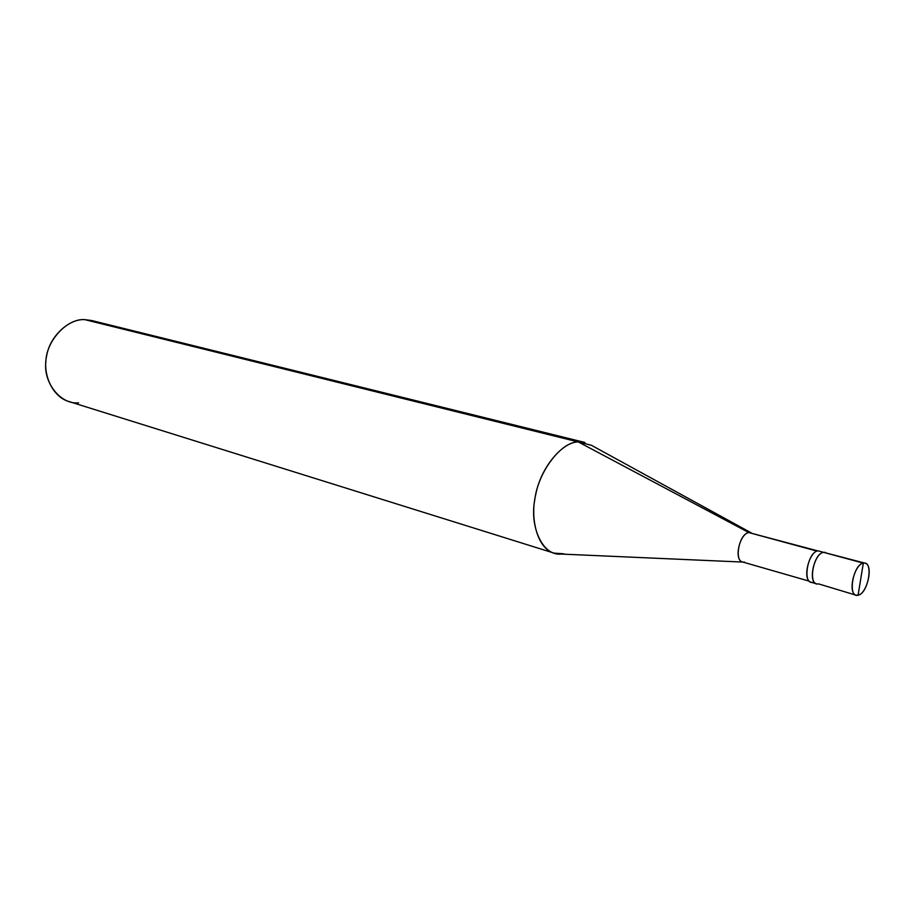 <?xml version="1.0" encoding="UTF-8"?>
<svg xmlns="http://www.w3.org/2000/svg" width="915" height="915" viewBox="0 0 915 915"><rect width="100%" height="100%" fill="white"/><g stroke="black" fill="none" stroke-linecap="round" stroke-linejoin="round"><path stroke-width="1.37" d="M826.92 553.255L863.325 563.137L858.076 595.23C847.359 598.399 852.826 564.601 863.325 563.137C854.301 564.303 847.336 593.195 856.131 595.207L858.076 595.23L863.325 563.137C873.894 560.438 868.449 593.492 858.076 595.23C867.134 593.744 873.882 565.15 865.087 563.183L823.534 552.328C812.863 553.667 807.636 586.858 818.525 583.862C807.636 586.858 812.863 553.667 823.534 552.328L825.33 552.385L823.534 552.328C814.361 553.392 807.568 581.734 816.546 583.816C807.568 581.734 814.361 553.392 823.534 552.328L826.92 553.255M856.131 595.207L818.525 583.862M816.546 583.816L811.01 582.226C802.009 580.133 808.78 551.859 817.964 550.819L823.534 552.328L817.964 550.819C807.27 552.134 802.089 585.245 813 582.272M809.237 581.151L742.477 561.959C733.498 559.843 739.755 533.422 748.87 532.576L816.992 551.105L748.87 532.576C738.794 533.537 733.521 563.057 743.781 562.107L744.444 562.039M742.877 562.073L560.929 554.055C543.133 556.217 529.465 527.463 534.726 500.082C537.963 471.763 561.421 441.362 578.326 441.956L748.87 532.576L817.701 550.876M554.09 553.129L68.934 401.525C52.304 396.927 42.399 373.915 46.619 356.049C49.662 336.091 69.391 318.42 84.889 319.655L578.326 441.956C562.782 441.636 540.834 467.245 535.755 494.477C529.671 518.988 537.643 548.851 554.09 553.129L563.777 553.804M751.867 533.205L748.87 532.576L578.326 441.956L84.889 319.655C67.413 318.02 46.173 340.677 45.853 361.86C43.188 383.076 61.065 404.865 78.61 402.829M821.361 551.745L865.087 563.183M97.928 322.881L84.889 319.655L91.58 320.502L585.017 442.505L578.326 441.956L591.353 445.262L751.066 532.77"/></g></svg>
